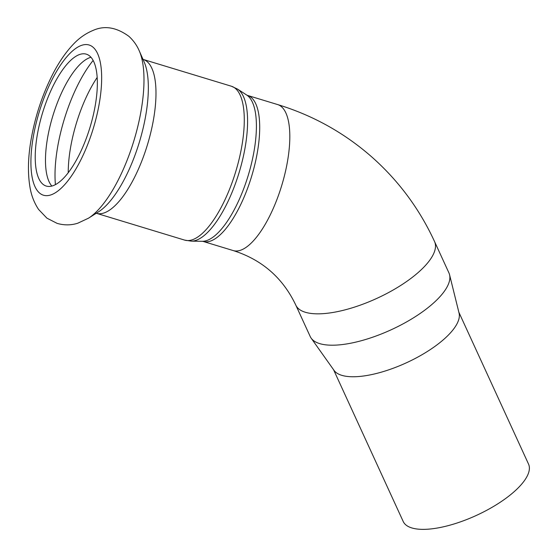 <?xml version="1.0" encoding="UTF-8"?>
<svg xmlns="http://www.w3.org/2000/svg" width="557" height="557" viewBox="0 0 557 557"><rect width="100%" height="100%" fill="white"/><g stroke="black" fill="none" stroke-linecap="round" stroke-linejoin="round"><path stroke-width="0.84" d="M448.921 272.881A76.309 27.627 155.4 0 1 449.548 274.671A76.309 27.627 155.4 0 1 391.091 329.814A76.309 27.627 155.4 0 1 311.168 338.176A76.309 27.627 155.4 0 1 310.214 336.525L295.83 305.18A76.309 27.627 -24.6 0 0 387.498 293.128A76.309 27.627 -24.6 0 0 434.537 241.529L448.921 272.881M449.548 274.671L459.052 313.055A68.922 24.954 155.4 0 1 406.255 362.858A68.922 24.954 155.4 0 1 334.061 370.412L311.168 338.176M458.843 312.212L528.516 464.044A68.922 24.954 155.4 0 1 476.277 515.469A68.922 24.954 155.4 0 1 403.226 521.533L333.559 369.702M51.85 186.059A68.922 24.807 106.9 0 1 52.804 116.016A68.922 24.807 106.9 0 1 90.972 57.274M89.921 56.215A68.922 24.807 106.9 0 1 88.305 132.684A68.922 24.807 106.9 0 1 46.252 186.059A68.922 24.807 106.9 0 1 42.548 112.897A68.922 24.807 106.9 0 1 86.314 54.161A68.922 24.807 106.9 0 1 89.921 56.215M247.503 95.407L246.73 95.059A76.831 27.655 106.9 0 1 248.13 96.124A76.831 27.655 106.9 0 1 247.559 177.592A76.831 27.655 106.9 0 1 202.302 241.292L203.145 241.432A76.309 27.467 -73.1 0 0 249.696 182.348A76.309 27.467 -73.1 0 0 251.486 97.684A76.309 27.467 -73.1 0 0 247.503 95.407L277.609 104.556C313.076 115.403 344.63 133.012 372.278 157.387C398.819 181.018 419.574 209.07 434.537 241.529M202.302 241.292L191.336 241.146A79.888 28.755 -73.1 0 0 238.389 174.898A79.888 28.755 -73.1 0 0 238.981 90.192A79.888 28.755 -73.1 0 0 237.526 89.085L246.73 95.059M203.145 241.432L233.251 250.58A76.309 27.467 -73.1 0 0 279.809 191.497A76.309 27.467 -73.1 0 0 281.598 106.833A76.309 27.467 -73.1 0 0 277.609 104.556M184.673 240.116L96.382 213.289A80.41 28.943 106.9 0 0 145.44 151.024A80.41 28.943 106.9 0 0 147.327 61.813A80.41 28.943 106.9 0 0 143.121 59.411L231.42 86.238A80.41 28.943 106.9 0 1 235.618 88.633A80.41 28.943 106.9 0 1 233.738 177.85A80.41 28.943 106.9 0 1 184.673 240.116L191.336 241.146M139.292 50.938A94.739 34.102 106.9 0 1 133.924 140.656A94.739 34.102 106.9 0 1 88.479 218.205L77.757 223.218C71.052 225.355 64.173 225.404 57.127 223.378L46.913 218.156L38.572 209.425C34.172 202.769 31.303 195.347 29.974 187.145C27.662 173.408 27.982 157.826 30.948 140.406C34.903 117.436 41.935 95.832 52.038 75.585C58.325 63.073 65.392 52.671 73.232 44.372C78.976 38.182 85.583 33.531 93.068 30.419C104.528 25.274 116.49 27.265 128.946 36.379C133.513 40.577 136.959 45.43 139.292 50.938L144.131 61.897A84.894 30.558 106.9 0 1 139.32 142.3A84.894 30.558 106.9 0 1 98.596 211.785L88.479 218.205M93.2 47.345A78.495 28.254 106.9 0 1 72.702 174.111A78.495 28.254 106.9 0 1 32.947 138.874A78.495 28.254 106.9 0 1 93.2 47.345M68.233 172.726A76.775 27.634 106.9 0 1 97.169 77.472M55.422 184.632A86.62 31.178 106.9 0 1 93.144 60.448M231.42 86.238L237.526 89.085M233.251 250.58C262.048 259.743 282.907 277.943 295.83 305.18M96.382 213.289L95.595 213.178M143.121 59.411L142.411 59.07"/></g></svg>
